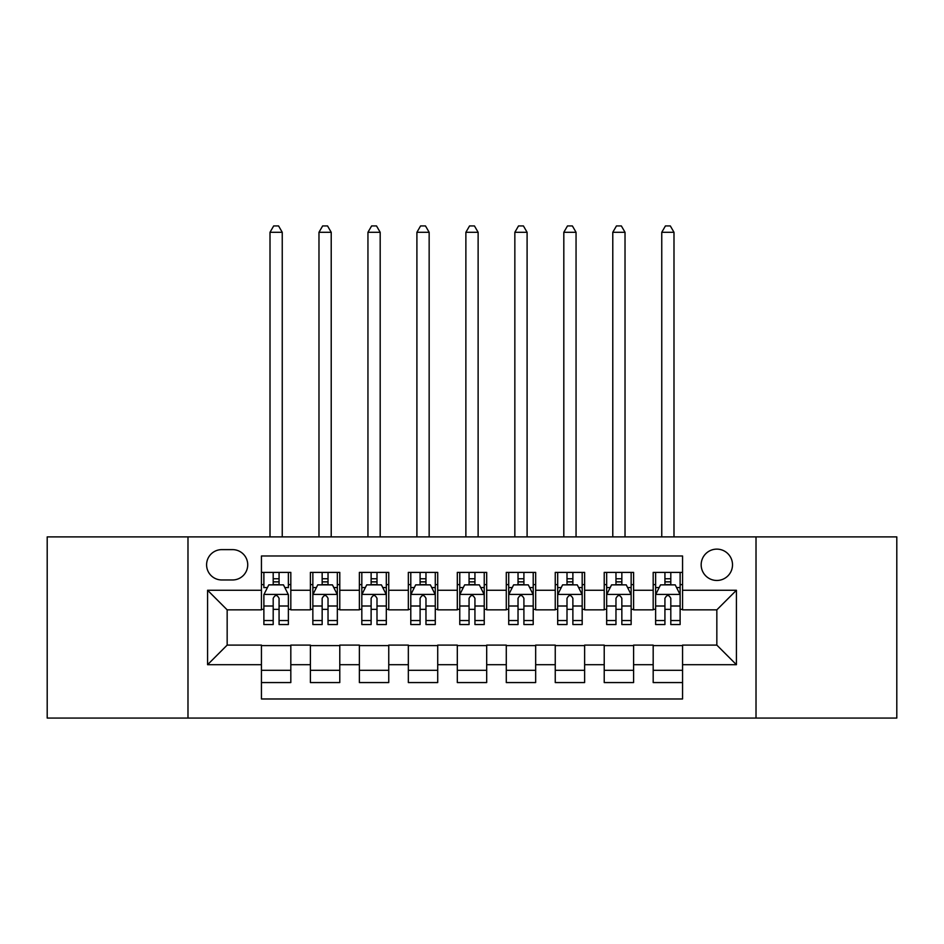 <?xml version="1.0" encoding="UTF-8"?>
<svg xmlns="http://www.w3.org/2000/svg" width="944" height="944" viewBox="0 0 944 944"><rect width="100%" height="100%" fill="white"/><g stroke="black" fill="none" stroke-linecap="round" stroke-linejoin="round"><path stroke-width="1.42" d="M716.838 549.125A15.67 15.67 0 0 0 701.168 564.795A15.67 15.67 0 0 0 716.838 580.466A15.67 15.67 0 0 0 732.509 564.795A15.67 15.67 0 0 0 716.838 549.125M756.014 718.065L896.8 718.065L896.8 536.888L756.014 536.888L756.014 718.065L187.986 718.065L187.986 536.888L47.2 536.888L47.2 718.065L187.986 718.065M682.559 572.383L653.177 572.383L653.177 590.26L633.601 590.26L633.601 609.848L653.177 609.848L653.177 590.26M633.601 590.26L633.601 572.383L604.219 572.383L604.219 590.26L584.631 590.26L584.631 609.848L604.219 609.848L604.219 590.26M584.631 590.26L584.631 572.383L555.249 572.383L555.249 590.26L535.661 590.26L535.661 609.848L555.249 609.848L555.249 590.26M535.661 590.26L535.661 572.383L506.279 572.383L506.279 590.26L486.691 590.26L486.691 609.848L506.279 609.848L506.279 590.26M486.691 590.26L486.691 572.383L457.309 572.383L457.309 590.26L437.721 590.26L437.721 609.848L457.309 609.848L457.309 590.26M437.721 590.26L437.721 572.383L408.339 572.383L408.339 590.26L388.751 590.26L388.751 609.848L408.339 609.848L408.339 590.26M388.751 590.26L388.751 572.383L359.369 572.383L359.369 590.26L339.781 590.26L339.781 609.848L359.369 609.848L359.369 590.26M339.781 590.26L339.781 572.383L310.399 572.383L310.399 609.848L290.823 609.848L290.823 572.383L261.441 572.383M261.441 682.559L290.823 682.559L290.823 645.106L310.399 645.106L310.399 682.559L339.781 682.559L339.781 645.106L359.369 645.106L359.369 664.694L339.781 664.694M359.369 664.694L359.369 682.559L388.751 682.559L388.751 645.106L408.339 645.106L408.339 664.694L388.751 664.694M408.339 664.694L408.339 682.559L437.721 682.559L437.721 645.106L457.309 645.106L457.309 664.694L437.721 664.694M457.309 664.694L457.309 682.559L486.691 682.559L486.691 645.106L506.279 645.106L506.279 664.694L486.691 664.694M506.279 664.694L506.279 682.559L535.661 682.559L535.661 645.106L555.249 645.106L555.249 664.694L535.661 664.694M555.249 664.694L555.249 682.559L584.631 682.559L584.631 645.106L604.219 645.106L604.219 664.694L584.631 664.694M604.219 664.694L604.219 682.559L633.601 682.559L633.601 645.106L653.177 645.106L653.177 664.694L633.601 664.694M221.769 579.97L232.543 579.97A15.175 15.175 0 0 0 247.729 564.795A15.175 15.175 0 0 0 232.543 549.62L221.769 549.62A15.175 15.175 0 0 0 206.594 564.795A15.175 15.175 0 0 0 221.769 579.97M756.014 536.888L187.986 536.888M682.559 590.26L682.559 555.981L261.441 555.981L261.441 609.848L227.162 609.848L227.162 645.106L261.441 645.106L261.441 698.973L682.559 698.973L682.559 645.106L716.838 645.106L716.838 609.848L682.559 609.848L682.559 590.26L736.426 590.26L736.426 664.694L682.559 664.694M261.441 664.694L207.574 664.694L207.574 590.26L261.441 590.26M653.177 664.694L653.177 682.559L682.559 682.559M261.441 584.631L263.883 584.631M273.194 584.631L279.07 584.631M288.368 584.631L290.823 584.631M261.441 609.352L263.883 609.352M273.194 609.352L279.07 609.352M288.368 609.352L290.823 609.352M261.441 645.59L290.823 645.59M261.441 670.323L290.823 670.323M310.399 609.352L312.853 609.352M322.152 609.352L328.028 609.352M337.338 609.352L339.781 609.352M310.399 584.631L312.853 584.631M322.152 584.631L328.028 584.631M337.338 584.631L339.781 584.631M310.399 645.59L339.781 645.59M310.399 670.323L339.781 670.323M359.369 645.59L388.751 645.59M359.369 670.323L388.751 670.323M359.369 584.631L361.823 584.631M371.122 584.631L376.998 584.631M386.308 584.631L388.751 584.631M359.369 609.352L361.823 609.352M371.122 609.352L376.998 609.352M386.308 609.352L388.751 609.352M408.339 645.59L437.721 645.59M408.339 670.323L437.721 670.323M408.339 584.631L410.793 584.631M420.092 584.631L425.968 584.631M435.278 584.631L437.721 584.631M408.339 609.352L410.793 609.352M420.092 609.352L425.968 609.352M435.278 609.352L437.721 609.352M457.309 645.59L486.691 645.59M457.309 670.323L486.691 670.323M457.309 584.631L459.763 584.631M469.062 584.631L474.938 584.631M484.237 584.631L486.691 584.631M457.309 609.352L459.763 609.352M469.062 609.352L474.938 609.352M484.237 609.352L486.691 609.352M506.279 645.59L535.661 645.59M506.279 670.323L535.661 670.323M506.279 584.631L508.722 584.631M518.032 584.631L523.908 584.631M533.207 584.631L535.661 584.631M506.279 609.352L508.722 609.352M518.032 609.352L523.908 609.352M533.207 609.352L535.661 609.352M555.249 645.59L584.631 645.59M555.249 670.323L584.631 670.323M555.249 584.631L557.692 584.631M567.002 584.631L572.878 584.631M582.177 584.631L584.631 584.631M555.249 609.352L557.692 609.352M567.002 609.352L572.878 609.352M582.177 609.352L584.631 609.352M604.219 645.59L633.601 645.59M604.219 670.323L633.601 670.323M604.219 584.631L606.662 584.631M615.972 584.631L621.848 584.631M631.147 584.631L633.601 584.631M604.219 609.352L606.662 609.352M615.972 609.352L621.848 609.352M631.147 609.352L633.601 609.352M653.177 645.59L682.559 645.59M653.177 670.323L682.559 670.323M653.177 584.631L655.632 584.631M664.93 584.631L670.806 584.631M680.117 584.631L682.559 584.631M653.177 609.352L655.632 609.352M664.93 609.352L670.806 609.352M680.117 609.352L682.559 609.352M227.162 609.848L207.574 590.26M227.162 645.106L207.574 664.694M736.426 590.26L716.838 609.848M736.426 664.694L716.838 645.106M279.07 572.383L279.07 584.867L279.07 578.755L273.194 578.755M288.368 620.55L279.07 620.55L279.07 624.539L288.368 624.539L288.368 594.661L283.471 584.867L268.78 584.867L263.883 594.661L263.883 624.539L273.194 624.539L273.194 620.55L263.883 620.55M267.435 587.569L263.883 587.569L263.883 572.383M263.883 587.664L263.883 578.755M288.368 587.664L288.368 578.755M284.817 587.569L288.368 587.569L288.368 572.383M273.194 584.867L273.194 572.383M279.07 620.55L279.07 598.343C277.111 594.567 275.152 594.567 273.194 598.343L273.194 614.863M263.883 606.013L273.194 606.013L273.194 620.55M282.244 536.888L282.244 232.295L270.008 232.295L270.008 536.888M270.008 232.295L273.677 225.935L278.574 225.935L282.244 232.295M328.028 578.755L322.152 578.755M337.338 620.55L328.028 620.55L328.028 624.539L337.338 624.539L337.338 594.661L332.441 584.867L317.75 584.867L312.853 594.661L312.853 624.539L322.152 624.539L322.152 620.55L312.853 620.55M312.853 594.661L312.853 572.383M337.338 594.661L337.338 572.383M322.152 584.867L322.152 572.383M328.028 572.383L328.028 584.867M328.028 620.55L328.028 598.343C326.081 594.567 324.122 594.567 322.152 598.343L322.152 620.55M331.214 536.888L331.214 232.295L318.978 232.295L318.978 536.888M318.978 232.295L322.647 225.935L327.544 225.935L331.214 232.295M376.998 578.755L371.122 578.755M386.308 620.55L376.998 620.55L376.998 624.539L386.308 624.539L386.308 594.661L381.411 584.867L366.72 584.867L361.823 594.661L361.823 624.539L371.122 624.539L371.122 620.55L361.823 620.55M361.823 594.661L361.823 572.383M386.308 594.661L386.308 572.383M371.122 584.867L371.122 572.383M376.998 572.383L376.998 584.867M376.998 620.55L376.998 598.343C375.051 594.567 373.092 594.567 371.122 598.343L371.122 620.55M380.184 536.888L380.184 232.295L367.948 232.295L367.948 536.888M367.948 232.295L371.617 225.935L376.514 225.935L380.184 232.295M425.968 578.755L420.092 578.755M435.278 620.55L425.968 620.55L425.968 624.539L435.278 624.539L435.278 594.661L430.381 584.867L415.69 584.867L410.793 594.661L410.793 624.539L420.092 624.539L420.092 620.55L410.793 620.55M410.793 594.661L410.793 572.383M435.278 594.661L435.278 572.383M420.092 584.867L420.092 572.383M425.968 572.383L425.968 584.867M425.968 620.55L425.968 598.343C424.009 594.567 422.051 594.567 420.092 598.343L420.092 620.55M429.154 536.888L429.154 232.295L416.906 232.295L416.906 536.888M416.906 232.295L420.587 225.935L425.484 225.935L429.154 232.295M474.938 578.755L469.062 578.755M484.237 620.55L474.938 620.55L474.938 624.539L484.237 624.539L484.237 594.661L479.34 584.867L464.66 584.867L459.763 594.661L459.763 624.539L469.062 624.539L469.062 620.55L459.763 620.55M459.763 594.661L459.763 572.383M484.237 594.661L484.237 572.383M469.062 584.867L469.062 572.383M474.938 572.383L474.938 584.867M474.938 620.55L474.938 598.343C472.979 594.567 471.021 594.567 469.062 598.343L469.062 620.55M478.124 536.888L478.124 232.295L465.876 232.295L465.876 536.888M465.876 232.295L469.557 225.935L474.443 225.935L478.124 232.295M523.908 578.755L518.032 578.755M533.207 620.55L523.908 620.55L523.908 624.539L533.207 624.539L533.207 594.661L528.31 584.867L513.619 584.867L508.722 594.661L508.722 624.539L518.032 624.539L518.032 620.55L508.722 620.55M508.722 594.661L508.722 572.383M533.207 594.661L533.207 572.383M518.032 584.867L518.032 572.383M523.908 572.383L523.908 584.867M523.908 620.55L523.908 598.343C521.949 594.567 519.991 594.567 518.032 598.343L518.032 620.55M527.094 536.888L527.094 232.295L514.846 232.295L514.846 536.888M514.846 232.295L518.516 225.935L523.413 225.935L527.094 232.295M572.878 578.755L567.002 578.755M582.177 620.55L572.878 620.55L572.878 624.539L582.177 624.539L582.177 594.661L577.28 584.867L562.589 584.867L557.692 594.661L557.692 624.539L567.002 624.539L567.002 620.55L557.692 620.55M557.692 594.661L557.692 572.383M582.177 594.661L582.177 572.383M567.002 584.867L567.002 572.383M572.878 572.383L572.878 584.867M572.878 620.55L572.878 598.343C570.919 594.567 568.961 594.567 567.002 598.343L567.002 620.55M576.052 536.888L576.052 232.295L563.816 232.295L563.816 536.888M563.816 232.295L567.486 225.935L572.383 225.935L576.052 232.295M621.848 578.755L615.972 578.755M631.147 620.55L621.848 620.55L621.848 624.539L631.147 624.539L631.147 594.661L626.25 584.867L611.559 584.867L606.662 594.661L606.662 624.539L615.972 624.539L615.972 620.55L606.662 620.55M606.662 594.661L606.662 572.383M631.147 594.661L631.147 572.383M615.972 584.867L615.972 572.383M621.848 572.383L621.848 584.867M621.848 620.55L621.848 598.343C619.889 594.567 617.931 594.567 615.972 598.343L615.972 620.55M625.022 536.888L625.022 232.295L612.786 232.295L612.786 536.888M612.786 232.295L616.456 225.935L621.353 225.935L625.022 232.295M670.806 578.755L664.93 578.755M680.117 620.55L670.806 620.55L670.806 624.539L680.117 624.539L680.117 594.661L675.22 584.867L660.529 584.867L655.632 594.661L655.632 624.539L664.93 624.539L664.93 620.55L655.632 620.55M655.632 594.661L655.632 572.383M680.117 594.661L680.117 572.383M664.93 584.867L664.93 572.383M670.806 572.383L670.806 584.867M670.806 620.55L670.806 598.343C668.859 594.567 666.901 594.567 664.93 598.343L664.93 620.55M673.992 536.888L673.992 232.295L661.756 232.295L661.756 536.888M661.756 232.295L665.426 225.935L670.323 225.935L673.992 232.295M310.399 664.694L290.823 664.694M310.399 590.26L290.823 590.26M288.25 594.425L264.001 594.425M288.368 606.013L279.07 606.013M279.07 581.87L273.194 581.87M337.22 594.425L312.971 594.425M312.853 587.569L316.405 587.569M333.787 587.569L337.338 587.569M322.152 606.013L312.853 606.013M337.338 606.013L328.028 606.013M328.028 581.87L322.152 581.87M386.179 594.425L361.941 594.425M361.823 587.569L365.375 587.569M382.757 587.569L386.308 587.569M371.122 606.013L361.823 606.013M386.308 606.013L376.998 606.013M376.998 581.87L371.122 581.87M435.149 594.425L410.911 594.425M410.793 587.569L414.333 587.569M431.727 587.569L435.278 587.569M420.092 606.013L410.793 606.013M435.278 606.013L425.968 606.013M425.968 581.87L420.092 581.87M484.119 594.425L459.881 594.425M459.763 587.569L463.303 587.569M480.697 587.569L484.237 587.569M469.062 606.013L459.763 606.013M484.237 606.013L474.938 606.013M474.938 581.87L469.062 581.87M533.089 594.425L508.851 594.425M508.722 587.569L512.273 587.569M529.667 587.569L533.207 587.569M518.032 606.013L508.722 606.013M533.207 606.013L523.908 606.013M523.908 581.87L518.032 581.87M582.059 594.425L557.821 594.425M557.692 587.569L561.243 587.569M578.625 587.569L582.177 587.569M567.002 606.013L557.692 606.013M582.177 606.013L572.878 606.013M572.878 581.87L567.002 581.87M631.029 594.425L606.78 594.425M606.662 587.569L610.213 587.569M627.595 587.569L631.147 587.569M615.972 606.013L606.662 606.013M631.147 606.013L621.848 606.013M621.848 581.87L615.972 581.87M679.999 594.425L655.75 594.425M655.632 587.569L659.183 587.569M676.565 587.569L680.117 587.569M664.93 606.013L655.632 606.013M680.117 606.013L670.806 606.013M670.806 581.87L664.93 581.87"/></g></svg>
